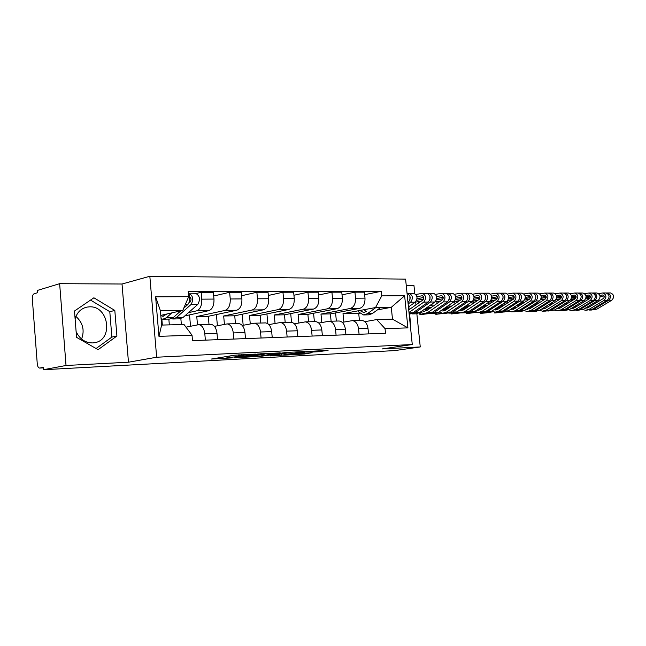 <?xml version="1.0" encoding="UTF-8"?>
<svg xmlns="http://www.w3.org/2000/svg" width="646" height="646" viewBox="0 0 646 646"><rect width="100%" height="100%" fill="white"/><g stroke="black" fill="none" stroke-linecap="round" stroke-linejoin="round"><path stroke-width="0.97" d="M255.477 354.105L234.328 355.227L211.46 359.039L232.035 357.884L226.988 357.957L228.095 357.569L243.607 356.019L238.592 356.083L241.669 355.365L255.477 354.105M75.114 318.89C77.027 312.422 80.992 308.489 87 307.092L89.568 306.834C108.94 305.76 113.648 340.167 94.453 342.719L92.459 342.929C85.127 342.8 79.676 339.013 76.115 331.584M318.284 351.739L328.087 350.326L307.02 351.513L283.634 355.203L304.549 353.984L312.058 352.692L289.997 354.371L305.138 352.022L314.36 351.254L310.185 352.135L318.284 351.739L318.195 350.802M128.465 362.212L122.021 284.014L59.642 283.683L66.029 365.483L128.465 362.212L156.655 357.23L412.269 344.52L382.166 348.937L420.255 346.942L394.738 350.592L43.371 369.73L43.193 367.404L39.794 368.058L43.234 367.873M66.029 365.483L43.371 369.73M280.13 352.886L257.778 354.032L234.716 357.803L257.278 356.503L280.114 352.748M285.79 352.458L304.791 351.513L281.381 355.219L270.181 355.914L280.13 354.234L274.219 354.517L259.401 356.495L285.79 352.458M75.929 316.435C82.914 322.782 84.796 330.316 81.582 339.045M59.642 283.683L37.306 290.458L37.484 292.751L34.125 293.76C32.841 294.431 32.243 296.167 32.324 298.969L37.266 363.86C37.565 366.419 38.324 367.816 39.568 368.075L39.794 368.058M122.021 284.014L149.832 276.27L405.599 279.129L412.269 344.52M414.789 293.599L413.965 285.556L406.253 285.516M420.255 346.942L416.856 313.778M415.943 304.888L415.636 301.86M186.008 327.167L198.766 324.647C202.045 325.229 204.063 328.297 204.822 333.853L205.371 340.143M168.84 319.076L169.333 324.881M184.788 315.942L208.844 310.653C212.437 309.24 214.149 305.38 213.971 299.074L201.77 299.155C201.948 305.51 200.252 309.41 196.667 310.839L188.487 312.664M201.77 299.155L201.172 292.299L195.1 293.777M162.348 325.059L161.839 319.027M217.573 339.675L217.024 333.449C216.265 327.95 214.238 324.906 210.943 324.332L210.426 324.34M213.971 299.074L213.374 292.291L201.172 292.299M181.364 324.575L180.864 318.696M214.448 326.351L227.182 323.904C230.493 324.478 232.528 327.474 233.287 332.908L233.836 339.053M213.705 296.03L229.645 292.275L230.242 298.977C230.412 305.195 228.692 309.006 225.074 310.411L196.764 316.524L197.482 324.801M190.522 326.23L189.536 314.901M245.504 338.609L244.955 332.52C244.196 327.134 242.153 324.163 238.826 323.606L238.309 323.614M209.005 324.381L208.287 316.298L236.719 310.233C240.352 308.845 242.08 305.065 241.911 298.904L241.313 292.267L229.645 292.275M242.258 325.455L254.371 323.202C257.714 323.751 259.757 326.69 260.516 331.996L261.065 338.011M241.62 295.739L256.874 292.25L257.479 298.807C257.649 304.896 255.905 308.618 252.255 309.991L223.678 315.999L224.428 324.349M217.395 325.762L216.402 314.57M272.232 337.583L271.683 331.624C270.924 326.367 268.873 323.46 265.522 322.911L264.997 322.927M235.451 323.694L234.732 315.781L263.406 309.822C267.064 308.465 268.817 304.767 268.647 298.735L268.042 292.242L256.874 292.25M268.881 324.615L280.404 322.524C283.772 323.065 285.831 325.931 286.59 331.132L287.139 337.018M268.34 295.472L282.956 292.226L283.554 298.646C283.715 304.605 281.963 308.255 278.289 309.595L249.501 315.49L250.268 323.896M243.179 325.277L242.177 314.231M297.838 336.606L297.289 330.776C296.53 325.624 294.463 322.782 291.096 322.249L290.563 322.257M260.822 323.032L260.112 315.28L288.98 309.434C292.662 308.102 294.423 304.484 294.253 298.581L293.655 292.218L282.956 292.226M294.374 323.816L305.364 321.878C308.748 322.402 310.815 325.213 311.574 330.3L312.123 336.057M293.938 295.238L307.948 292.21L308.546 298.492C308.707 304.323 306.939 307.9 303.249 309.216L274.284 315.006L275.067 323.436M267.832 323.711L266.927 313.899M322.378 335.67L321.829 329.961C321.07 324.914 319.003 322.128 315.611 321.611L315.087 321.619M285.185 322.402L284.474 314.804L313.496 309.063C317.202 307.754 318.971 304.209 318.809 298.428L318.212 292.202L307.948 292.21M318.825 323.065L329.307 321.248C332.698 321.765 334.773 324.518 335.532 329.5L336.082 335.145M318.486 295.028L331.923 292.186L332.52 298.339C332.674 304.056 330.905 307.561 327.191 308.853L298.089 314.537L298.888 322.976M291.524 322.281L290.708 313.568M345.925 334.765L345.384 329.169C344.625 324.227 342.55 321.506 339.15 320.997L338.617 321.014M308.594 321.789L307.884 314.344L337.034 308.699C340.749 307.415 342.525 303.943 342.372 298.282L341.774 292.178L331.923 292.186M342.291 322.346L352.304 320.65C355.704 321.159 357.779 323.848 358.538 328.733L359.079 334.265M342.033 294.834L354.945 292.17L355.534 298.202C355.688 303.798 353.911 307.23 350.189 308.497L320.981 314.085L321.789 322.524M314.376 321.643L313.576 313.237M368.543 333.901L367.994 328.418C367.243 323.573 365.16 320.909 361.76 320.408L361.227 320.424M331.107 321.207L330.405 313.899L359.644 308.36C363.367 307.1 365.151 303.693 364.998 298.137L364.409 292.162L354.945 292.17M330.405 313.899L320.981 314.085M307.884 314.344L298.089 314.537M284.474 314.804L274.284 315.006M260.112 315.28L249.501 315.49M234.732 315.781L223.678 315.999M208.287 316.298L196.764 316.524M160.806 315.385L182.794 310.395L160.41 310.726L161.621 325.075L184.013 324.502L192.032 335.226L192.5 340.636L385.509 333.255L385.048 328.652L376.739 319.568L392.485 319.172L391.29 307.318L375.544 307.553L343.01 313.649L343.825 322.071M192.032 335.226L158.956 336.348L155.613 296.821L188.68 296.684L182.794 310.395M375.544 307.553L381.762 295.868L381.31 291.289L188.212 291.306L188.68 296.684M381.762 295.868L404.638 295.771L407.909 327.877L385.048 328.652M156.655 357.23L149.832 276.27M114.818 310.451L93.904 297.79L74.492 311.017L76.567 337.349L98.079 349.688L116.91 336.025L114.818 310.451L109.796 311.687L90.537 300.083M410.46 326.771L410.848 326.4L409.588 313.98M409.144 309.676L408.845 306.705M359.418 320.473L358.716 313.342L359.547 313.189M377.409 309.886L391.29 307.318L404.638 295.771M364.82 321.668L376.739 319.568M358.716 313.342L343.01 313.649M364.651 294.657L381.31 291.289M336.372 321.07L335.581 312.914M158.956 336.348L161.621 325.075M155.613 296.821L160.41 310.726M392.485 319.172L407.909 327.877M96.06 348.533L111.863 337.099L109.796 311.687M111.863 337.099L116.91 336.025M410.428 326.464L410.848 326.4M260.718 353.935L238.463 357.424L250.495 356.39L264.166 354.21L265.417 353.79L260.693 353.742M289.432 352.837L275.301 354.242L289.432 352.837M188.826 303.135L190.239 301.868C191.482 299.582 191.256 297.871 189.544 296.732L189.012 293.833L196.069 293.769M171.513 318.728L172.805 318.987L176.39 317.582L191.038 304.492C193.647 299.744 193.162 296.175 189.601 293.785M173.419 318.979L179.499 318.849L183.093 317.444L197.781 304.419C200.397 299.696 199.913 296.143 196.344 293.769M189.488 298.282L190.804 297.967M189.149 296.756L189.69 296.748M80.556 321.748L80.217 322.088L80.79 322.168M166.918 313.996L162.816 316.29L160.814 315.555M163.446 319.189L169.623 319.059L173.201 317.646L180.775 310.855M161.088 318.744L162.832 319.197L166.402 317.784L171.812 312.89M183.739 308.199L187.833 304.524C189.835 301.973 190.077 298.936 188.575 295.44M188.43 293.833L189.012 293.833M366.548 311.525L363.585 312.486L359.838 310.5M364.312 309.886L366.266 311.719M364.231 314.933L368.478 314.844L372.241 313.633L380.736 307.48M358.255 311.727L363.585 314.949L367.356 313.73L375.843 307.553M409.944 299.897L409.927 296.191M408.135 303.975L410.581 302.239C413.327 298.29 412.842 295.327 409.136 293.349L407.255 293.389M408.442 306.987L415.233 302.191C417.978 298.258 417.494 295.311 413.795 293.341L413.505 293.341M407.989 302.53L408.369 302.263C411.09 298.412 410.654 295.448 407.053 293.365M408.587 294.059L408.522 293.389M429.945 299.615L429.929 296.223M410.525 313.867L415.047 312.769L430.462 302.037C433.208 298.161 432.723 295.246 429.025 293.308L427.224 293.349M411.914 313.924L415.758 313.843L419.529 312.68L434.944 301.989C437.689 298.129 437.213 295.23 433.506 293.3L433.224 293.3M417.041 298.743L423.808 297.467M410.21 298L410.638 297.919M416.945 296.716L422.274 295.739C424.051 296.675 424.285 298.081 422.968 299.954L408.74 309.959M409.152 313.988L412.915 312.817L428.33 302.053C431.076 298.169 430.591 295.262 426.893 293.316L426.61 293.316M408.999 312.47L423.784 302.102C426.53 298.202 426.053 295.279 422.347 293.324L415.903 294.487M428.468 293.93L428.411 293.349M449.22 299.324L449.204 296.272M427.474 310.08L426.271 308.853L429.332 308.796M426.271 308.853L425.391 310.096M429.727 313.471L434.209 312.389L449.616 301.835C452.362 298.032 451.885 295.174 448.187 293.268L446.467 293.316M431.084 313.52L434.758 313.447L438.537 312.301L453.936 301.795C456.682 298 456.205 295.157 452.515 293.26L452.224 293.26M420.045 302.005L418.447 301.593L415.661 302.11M420.005 301.585L420.877 301.416M436.761 298.476L443.196 297.281M416.654 300.301L423.671 298.985M436.639 296.562L441.678 295.658C443.455 296.571 443.681 297.951 442.365 299.792L426.974 310.427L424.002 311.34L422.137 310.871M424.495 309.232L426.433 310.758M424.648 313.657L428.379 313.576L432.15 312.43L447.565 301.86C450.31 298.048 449.834 295.182 446.136 293.276L445.845 293.276M420.207 312.212L424.002 313.673L427.773 312.519L443.188 301.9C445.934 298.072 445.457 295.198 441.751 293.284L435.574 294.374M418.592 303.031L418.447 301.593M447.63 293.825L447.573 293.308M432.231 306.6L431.964 304.048M467.809 299.009L467.793 296.344M446.079 309.83L444.771 308.546L448.049 308.489M444.771 308.546L443.915 309.725M448.259 313.084L452.701 312.01L468.092 301.65C470.837 297.911 470.361 295.109 466.67 293.236L465.015 293.276M449.576 313.132L453.104 313.052L456.875 311.929L472.258 301.601C475.004 297.879 474.527 295.093 470.837 293.227L470.554 293.227M438.481 302.481L438.368 301.399L435.299 301.698M438.368 301.399L440.637 300.988M455.769 298.226L461.89 297.112M436.438 299.946L443.116 298.718M455.632 296.417L460.38 295.577C462.156 296.474 462.391 297.83 461.074 299.639L445.692 310.088L442.72 310.984L441.024 310.605M443.229 309.095L445.078 310.451M443.366 313.262L446.943 313.189L450.714 312.05L466.113 301.666C468.851 297.927 468.374 295.117 464.684 293.236L464.401 293.236M439.054 311.945L442.72 313.278L446.491 312.139L461.89 301.714C464.635 297.951 464.159 295.133 460.461 293.244L454.534 294.277M429.275 305.913L429.913 305.477M429.945 305.8L429.445 305.808M437.067 303.45L436.858 301.416M466.105 293.72L466.057 293.276M451.619 306.059L450.02 306.341L451.231 306.325M450.02 306.341L449.842 304.589M485.744 298.678L485.735 296.449M464.03 309.579L462.633 308.247L466.113 308.19M462.633 308.247L461.801 309.377M466.146 312.712L470.546 311.655L485.921 301.464C488.659 297.79 488.182 295.036 484.5 293.195L482.917 293.236M467.429 312.753L470.821 312.68L474.584 311.574L489.943 301.424C492.68 297.766 492.212 295.02 488.529 293.187L488.247 293.187M456.278 302.893L456.1 301.23L454.55 301.262M456.1 301.23L459.669 300.592M474.099 298L479.921 296.95M455.495 299.623L461.858 298.468M473.938 296.28L478.428 295.497C480.204 296.385 480.43 297.717 479.114 299.486L463.763 309.757L460.792 310.637L459.258 310.33M429.921 305.534L432.077 305.146M461.317 308.95L463.077 310.153M461.43 312.882L464.87 312.809L468.633 311.695L484.007 301.48C486.745 297.806 486.268 295.044 482.586 293.203L482.304 293.203M457.255 311.671L460.784 312.89L464.555 311.776L479.93 301.529C482.675 297.83 482.199 295.06 478.516 293.211L472.815 294.18M454.921 303.814L454.647 301.246M469.957 305.615L467.228 306.091L469.505 305.921M467.228 306.091L467.115 305.057M503.064 298.29L503.056 296.611M480.059 307.956L483.555 307.9M479.946 308.029L481.383 309.329M479.736 308.166L479.09 309.038M483.426 312.349L487.795 311.307L503.129 301.286C505.866 297.677 505.39 294.972 501.724 293.163L500.206 293.203M484.678 312.389L487.932 312.317L491.687 311.227L507.021 301.246C509.751 297.653 509.282 294.956 505.608 293.155L505.325 293.155M473.486 303.257L472.888 301.068M473.252 301.06L478.024 300.22M491.784 297.782L497.323 296.805M473.865 299.316L479.93 298.234M491.606 296.151L495.853 295.424C497.622 296.296 497.848 297.604 496.54 299.348L481.205 309.442L478.242 310.306L476.869 310.064M457.158 302.296L456.238 302.457M431.576 307.246L425.908 308.255M424.559 309.305L426.15 309.022M427.216 308.836L429.994 308.344M449.374 304.904L449.866 304.823M478.791 308.788L480.462 309.854M478.88 312.511L482.182 312.438L485.945 311.34L501.288 301.302C504.017 297.693 503.549 294.98 499.875 293.171L499.592 293.171M474.834 311.404L478.242 312.527L481.997 311.42L497.347 301.343C500.085 297.717 499.616 294.996 495.934 293.179L490.467 294.091M472.169 304.137L471.927 301.827M487.649 305.195L483.862 305.849L487.213 305.485M473.373 302.239L475.399 301.973M519.796 297.766L519.796 296.926M497.154 307.674L500.375 307.641M496.782 307.916L498.155 309.079M500.133 312.002L504.461 310.968L519.764 301.117C522.485 297.572 522.016 294.907 518.358 293.131L516.897 293.171M501.353 312.034L504.478 311.97L508.224 310.896L523.518 301.076C526.248 297.548 525.779 294.891 522.121 293.123L521.839 293.123M490.694 300.753L495.74 299.873M508.862 297.58L514.135 296.659M491.582 299.033L497.372 298.016M508.677 296.03L512.69 295.351C514.45 296.207 514.676 297.491 513.368 299.203L498.074 309.135L493.891 309.789M450.876 306.559L445.578 307.496M419.23 312.874L420.756 312.607M444.052 308.538L449.333 307.609M495.692 308.626L497.267 309.571M495.748 312.155L498.922 312.083L502.669 311.009L517.979 301.133C520.7 297.58 520.232 294.915 516.574 293.131L516.291 293.131M491.824 311.138L495.111 312.163L498.857 311.081L514.176 301.173C516.905 297.604 516.437 294.931 512.771 293.139L507.506 294.011M490.12 303.572L489.894 301.456M488.852 304.411L488.626 302.296M500.327 305.606L504.316 305.082M489.959 302.021L491.751 301.706L491.832 302.441M513.683 307.391L516.493 307.488M513.061 307.795L514.377 308.836L510.356 309.523M516.291 311.663L520.579 310.645L535.841 300.955C538.554 297.459 538.094 294.842 534.444 293.098L533.039 293.139M517.478 311.695L520.49 311.63L524.221 310.573L539.475 300.915C542.188 297.443 541.719 294.834 538.078 293.09L537.795 293.09M507.926 300.398L512.843 299.55M525.36 297.394L530.39 296.522M508.693 298.767L514.208 297.806M525.158 295.908L528.953 295.287C530.713 296.126 530.931 297.386 529.631 299.074L514.377 308.836M469.489 305.929L464.547 306.785M424.898 313.649L419.932 314.667L429.945 313.496M463.053 307.787L467.987 306.931M512.028 308.457L513.513 309.289M512.06 311.808L515.112 311.743L518.851 310.678L534.113 300.971C536.834 297.475 536.366 294.851 532.716 293.098L532.433 293.106M504.461 310.968L508.224 310.896L511.422 311.824L515.161 310.758L530.439 301.004C533.16 297.499 532.692 294.867 529.042 293.106L523.971 293.93M506.222 303.846L506.012 301.9M504.994 304.646L504.784 302.708M504.744 304.807L500.44 305.534M506.206 301.779L507.595 301.545L507.74 302.861M529.663 307.125L532.086 307.326M528.824 307.657L530.075 308.602M531.933 311.34L536.18 310.33L551.385 300.794C554.098 297.362 553.63 294.786 549.996 293.066L548.656 293.106M533.087 311.364L535.978 311.299L539.709 310.258L554.906 300.753C557.611 297.338 557.151 294.77 553.517 293.058L553.234 293.058M524.544 300.059L529.365 299.243M541.3 297.208L546.104 296.393M525.214 298.525L530.487 297.62M541.098 295.795L544.691 295.214C546.435 296.046 546.661 297.281 545.361 298.945L530.156 308.554L526.288 309.264M484.492 305.841L482.837 306.123M441.711 313.157L435.784 314.319L445.36 313.221M481.383 307.076L485.986 306.293M506.157 303.192L507.603 302.942M527.847 308.279L529.244 309.014M527.839 311.477L530.778 311.412L534.5 310.363L549.714 300.81C552.427 297.37 551.967 294.794 548.333 293.074L548.05 293.074M524.148 310.621L527.201 311.485L530.931 310.435L546.161 300.842C548.874 297.394 548.414 294.802 544.772 293.074L539.894 293.857M521.815 304.08L521.613 302.304M516.848 305.364L520.846 304.694M521.096 304.541L520.587 304.541L520.426 303.063M520.587 304.541L517.252 305.098M522.945 301.448L523.139 303.224M545.127 306.874L547.194 307.165M544.077 307.52L545.272 308.368M542.987 309.079L541.711 309.006M547.073 311.025L551.28 310.023L566.437 300.64C569.134 297.257 568.674 294.729 565.056 293.034L563.764 293.074M548.204 311.041L554.696 309.959L569.837 300.6C572.534 297.241 572.081 294.713 568.464 293.034L568.181 293.034M540.605 299.752L545.337 298.961M556.731 297.039L561.301 296.272M541.187 298.29L546.225 297.435M556.513 295.698L559.912 295.149C561.649 295.965 561.875 297.184 560.583 298.815L545.426 308.279L542.495 309.087M458.902 312.527L451.174 313.988L460.679 312.89M499.067 306.422L503.363 305.703M521.685 302.934L523.082 302.699M543.157 308.102L544.465 308.756M543.116 311.146L545.943 311.089L549.657 310.056L564.822 300.656C567.519 297.273 567.059 294.738 563.441 293.042L563.159 293.042M539.539 310.363L542.487 311.162L546.201 310.128L561.374 300.689C564.079 297.297 563.619 294.746 559.993 293.05L555.294 293.785M536.907 304.282L536.729 302.651M533.111 304.944L536.834 304.331M536.85 304.323L535.679 304.339L535.574 303.386M535.679 304.339L533.507 304.694M537.884 301.916L538.061 303.555M560.098 306.624L561.834 307.003M558.863 307.383L559.993 308.134M561.737 310.718L565.912 309.733L581.004 300.487C583.693 297.168 583.241 294.673 579.632 293.009L578.388 293.042M562.844 310.734L569.223 309.668L584.307 300.455C586.988 297.144 586.536 294.657 582.934 293.001L582.66 293.001M556.117 299.469L560.744 298.694M571.653 296.885L576.022 296.159M556.634 298.072L561.447 297.265M571.435 295.593L574.649 295.085C576.385 295.884 576.603 297.087 575.311 298.694L560.211 308.005L556.658 308.748M475.722 311.905L472.937 312.373M471.079 312.68L466.113 313.657L476.926 312.341M516.154 305.808L520.151 305.146M536.729 302.691L537.948 302.49M557.991 307.924L559.21 308.497M557.918 310.839L564.338 309.765L579.438 300.503C582.135 297.176 581.675 294.681 578.065 293.009L577.79 293.009M554.438 310.112L557.288 310.847L560.986 309.83L576.111 300.535C578.8 297.2 578.34 294.689 574.73 293.018L570.2 293.72M548.834 304.549L551.506 304.113L551.377 302.966M551.506 304.113L550.303 304.137L550.255 303.668M550.303 304.137L549.221 304.306M552.362 302.344L552.532 303.838M574.601 306.382L576.022 306.842M573.196 307.238L574.262 307.908M575.949 310.419L580.084 309.45L595.119 300.342C597.8 297.071 597.348 294.616 593.763 292.977L592.56 293.018M577.031 310.435L583.298 309.377L598.317 300.309C600.99 297.047 600.538 294.608 596.961 292.977L596.678 292.977M571.129 299.195L575.61 298.46M586.116 296.732L590.283 296.046M558.305 300.237L557.207 300.245L558.685 300.002M571.589 297.863L576.184 297.103M585.89 295.497L588.926 295.028C590.654 295.811 590.872 296.999 589.588 298.581L574.544 307.746L571.137 308.497M537.73 303.765L536.866 303.911M516.937 307.197L515.992 307.359M492.099 311.307L491.372 311.42M485.671 312.365L480.632 313.342L485.978 312.914L493.051 311.752M532.659 305.235L536.374 304.621M572.372 307.738L573.503 308.239M572.259 310.532L578.566 309.474L593.609 300.358C596.282 297.079 595.83 294.624 592.245 292.985L591.962 292.985M568.876 309.862L571.629 310.548L575.32 309.539L590.379 300.39C593.06 297.103 592.6 294.633 589.007 292.993L584.638 293.655M557.28 300.875L557.207 300.245M564.055 304.177L565.654 303.919L565.573 303.24M565.654 303.919L564.483 303.911M566.413 302.724L566.566 304.088M588.651 306.147L589.79 306.68M587.093 307.084L588.094 307.69M589.733 310.128L593.836 309.168L608.807 300.204C611.471 296.982 611.019 294.568 607.45 292.953L606.295 292.985M590.791 310.137L596.944 309.103L611.899 300.172C614.564 296.958 614.112 294.552 610.551 292.945L610.276 292.945M585.656 298.945L589.984 298.242M600.118 296.587L604.091 295.941M572.364 300.511L571.169 300.107L573.688 299.696M586.059 297.669L590.452 296.95M599.892 295.408L602.758 294.972C604.478 295.739 604.696 296.91 603.421 298.468L588.441 307.496L585.171 308.247M552.492 303.45L551.45 303.62M533.241 306.6L530.043 307.125M500.157 312.002L494.731 313.027L503.872 311.978M507.215 311.437L508.806 311.178M548.607 304.694L552.072 304.129M586.31 307.561L587.359 307.997M586.164 310.241L592.358 309.2L607.337 300.22C610.002 296.99 609.549 294.568 605.98 292.953L605.706 292.953M582.878 309.62L585.534 310.25L589.209 309.264L604.204 300.253C606.877 297.015 606.424 294.584 602.847 292.961L598.624 293.599M571.29 301.173L571.169 300.107M578.784 303.822L579.349 303.483M579.373 303.733L578.929 303.741M342.372 298.282L332.52 298.339M318.809 298.428L308.546 298.492M294.253 298.581L283.554 298.646M268.647 298.735L257.479 298.807M241.911 298.904L230.242 298.977M364.998 298.137L355.534 298.202M359.644 308.36L350.189 308.497M337.034 308.699L327.191 308.853M345.384 329.169L335.532 329.5M313.496 309.063L303.249 309.216M321.829 329.961L311.574 330.3M288.98 309.434L278.289 309.595M297.289 330.776L286.59 331.132M263.406 309.822L252.255 309.991M271.683 331.624L260.516 331.996M236.719 310.233L225.074 310.411M244.955 332.52L233.287 332.908M208.844 310.653L196.667 310.839M217.024 333.449L204.822 333.853M367.994 328.418L358.538 328.733M241.612 354.711L241.669 355.365M239.682 354.815L239.763 355.68M229.839 355.962L229.952 357.27M227.981 356.269L228.095 357.569M257.173 355.324L257.278 356.503M254.371 355.768L254.459 356.778M281.26 353.96L281.381 355.219M278.523 354.549L278.612 355.494M304.468 353.087L304.549 353.984M301.755 353.37L301.835 354.258M320.965 350.657L321.046 351.464M176.39 317.582L183.093 317.444M191.038 304.492L197.781 304.419M166.402 317.784L173.201 317.646M185.305 304.549L187.833 304.524M367.356 313.73L372.241 313.633M410.581 302.239L415.233 302.191M407.957 302.263L408.369 302.263M415.047 312.769L419.529 312.68M430.462 302.037L434.944 301.989M421.983 295.755L422.427 295.755M409.047 312.89L412.915 312.817M423.784 302.102L428.33 302.053M434.209 312.389L438.537 312.301M449.616 301.835L453.936 301.795M441.388 295.674L441.832 295.674M427.773 312.519L432.15 312.43M443.188 301.9L447.565 301.86M452.701 312.01L456.875 311.929M468.092 301.65L472.258 301.601M460.089 295.593L460.533 295.593M446.491 312.139L450.714 312.05M461.89 301.714L466.113 301.666M470.546 311.655L474.584 311.574M485.921 301.464L489.943 301.424M478.145 295.521L478.581 295.513M464.555 311.776L468.633 311.695M479.93 301.529L484.007 301.48M487.795 311.307L491.687 311.227M503.129 301.286L507.021 301.246M495.571 295.44L496.007 295.44M481.997 311.42L485.945 311.34M497.347 301.343L501.288 301.302M519.764 301.117L523.518 301.076M512.399 295.367L512.835 295.367M498.857 311.081L502.669 311.009M514.176 301.173L517.979 301.133M520.579 310.645L524.221 310.573M535.841 300.955L539.475 300.915M528.67 295.303L529.106 295.303M515.161 310.758L518.851 310.678M530.439 301.004L534.113 300.971M420.812 312.648L420.982 314.327M536.18 310.33L539.709 310.258M551.385 300.794L554.906 300.753M544.4 295.23L544.836 295.23M530.931 310.435L534.5 310.363M546.161 300.842L549.714 300.81M436.777 313.165L436.866 313.988M551.28 310.023L554.696 309.959M566.437 300.64L569.837 300.6M559.63 295.165L560.058 295.165M546.201 310.128L549.657 310.056M561.374 300.689L564.822 300.656M452.208 313.076L452.273 313.649M565.912 309.733L569.223 309.668M581.004 300.487L584.307 300.455M574.367 295.109L574.803 295.101M560.986 309.83L564.338 309.765M576.111 300.535L579.438 300.503M467.179 312.769L467.236 313.326M580.084 309.45L583.298 309.377M595.119 300.342L598.317 300.309M588.643 295.044L589.071 295.044M575.32 309.539L578.566 309.474M590.379 300.39L593.609 300.358M481.714 312.446L481.771 313.011M593.836 309.168L596.944 309.103M608.807 300.204L611.899 300.172M602.476 294.988L602.912 294.98M589.209 309.264L592.358 309.2M604.204 300.253L607.337 300.22M495.837 312.147L495.894 312.704M87 307.092L85.207 307.561M361.76 320.408L352.304 320.65M210.943 324.332L198.766 324.647M238.826 323.606L227.182 323.904M265.522 322.911L254.371 323.202M291.096 322.249L280.404 322.524M315.611 321.611L305.364 321.878M339.15 320.997L329.307 321.248M43.234 367.881L39.737 368.067M238.487 354.872L238.576 355.922M226.851 356.455L226.972 357.795M162.816 316.29L163.293 316.282M80.136 321.062L80.201 321.87M363.585 312.486L364.086 312.47M409.136 293.349L413.795 293.341M429.025 293.308L433.506 293.3M422.347 293.324L426.893 293.316M448.187 293.268L452.515 293.26M424.002 311.34L424.511 311.324M441.751 293.284L446.136 293.276M466.67 293.236L470.837 293.227M442.72 310.984L443.229 310.976M460.461 293.244L464.684 293.236M484.5 293.195L488.529 293.187M460.792 310.637L461.292 310.629M478.516 293.211L482.586 293.203M501.724 293.163L505.608 293.155M478.242 310.306L478.751 310.298M495.934 293.179L499.875 293.171M518.358 293.131L522.121 293.123M495.111 309.991L495.619 309.975M512.771 293.139L516.574 293.131M534.444 293.098L538.078 293.09M511.43 309.676L511.931 309.668M529.042 293.106L532.716 293.098M419.738 312.785L419.924 314.594M549.996 293.066L553.517 293.058M527.209 309.377L527.709 309.369M544.772 293.074L548.333 293.074M435.695 313.399L435.775 314.247M565.056 293.034L568.464 293.034M559.993 293.05L563.441 293.042M451.078 313.1L451.166 313.916M579.632 293.009L582.934 293.001M557.296 308.812L557.789 308.796M574.73 293.018L578.065 293.009M466.016 312.737L466.105 313.593M593.763 292.977L596.961 292.977M571.637 308.538L572.13 308.53M589.007 292.993L592.245 292.985M480.535 312.478L480.624 313.278M607.45 292.953L610.551 292.945M585.542 308.271L586.035 308.263M602.847 292.961L605.98 292.953M494.642 312.131L494.731 312.971"/></g></svg>
